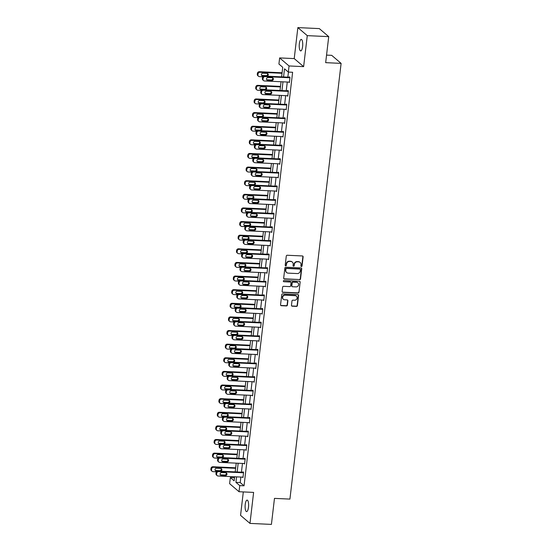 <?xml version="1.0" encoding="UTF-8"?>
<svg xmlns="http://www.w3.org/2000/svg" width="552" height="552" viewBox="0 0 552 552"><rect width="100%" height="100%" fill="white"/><g stroke="black" fill="none" stroke-linecap="round" stroke-linejoin="round"><path stroke-width="0.83" d="M301.392 266.533A0.621 0.573 130.5 0 0 302.054 265.96L303.124 256.852A0.883 0.821 130.5 0 0 302.379 255.955L287.226 255.252A0.883 0.821 130.5 0 0 286.281 256.073L285.212 265.174A0.621 0.573 130.5 0 0 285.729 265.802A0.621 0.573 130.5 0 0 286.391 265.229L286.529 264.056A2.829 2.629 130.5 0 1 289.545 261.434L290.807 261.496A2.829 2.629 130.5 0 1 293.181 264.36L293.043 265.54A0.621 0.573 130.5 0 0 293.56 266.167A0.621 0.573 130.5 0 0 294.223 265.595L294.361 264.415A2.829 2.629 130.5 0 1 297.376 261.8L298.639 261.862A2.829 2.629 130.5 0 1 301.012 264.725L300.875 265.905A0.621 0.573 130.5 0 0 301.392 266.533M300.95 266.278A0.621 0.573 130.5 0 0 301.799 265.747L302.869 256.639A0.883 0.821 130.5 0 0 302.717 256.052M285.287 265.546A0.621 0.573 130.5 0 0 286.136 265.015L286.529 264.056M293.119 265.912A0.621 0.573 130.5 0 0 293.968 265.381L294.361 264.415M248.483 507.24A5.761 1.739 -87.3 0 0 247.123 500.091A5.761 1.739 -87.3 0 0 245.233 504.459A5.761 1.739 -87.3 0 0 246.592 511.607A5.761 1.739 -87.3 0 0 248.483 507.24M302.606 46.547A5.761 1.739 -87.3 0 0 301.247 39.399A5.761 1.739 -87.3 0 0 299.35 43.767A5.761 1.739 -87.3 0 0 300.709 50.915A5.761 1.739 -87.3 0 0 302.606 46.547M291.463 305.304A0.883 0.821 130.5 0 0 292.201 306.201L296.458 306.401A0.883 0.821 130.5 0 0 297.397 305.58L298.584 295.465A0.883 0.821 130.5 0 0 297.845 294.568L282.686 293.864A0.883 0.821 130.5 0 0 281.748 294.678L280.554 304.794A0.883 0.821 130.5 0 0 281.299 305.691L286.433 305.932A0.883 0.821 130.5 0 0 287.378 305.111L287.889 300.785A0.883 0.821 130.5 0 0 287.143 299.888L284.597 299.77A2.367 2.194 130.5 0 1 282.803 296.672A2.367 2.194 130.5 0 1 285.136 295.182L295.113 295.651A2.367 2.194 130.5 0 1 296.907 298.749A2.367 2.194 130.5 0 1 294.575 300.233L292.912 300.157A0.883 0.821 130.5 0 0 291.973 300.978L291.463 305.304M240.865 477.059L240.223 482.551L244.039 485.808L239.747 485.608L239.03 491.722L229.618 483.683L230.336 477.57L234.151 480.833L234.628 476.769M328.723 36.639L307.271 35.638L297.859 27.6L319.311 28.601L328.723 36.639L325.666 62.659L341.108 63.376L289.924 499.098L274.475 498.38L271.418 524.4L249.973 523.399L253.616 492.405L239.03 491.722M297.859 27.6L294.223 58.595L303.628 66.64L307.271 35.638M303.628 66.64L289.048 65.957L288.33 72.07L284.515 68.814L283.555 76.956M244.039 485.808L292.615 72.271L288.33 72.07M299.584 279.74A0.883 0.821 130.5 0 0 300.529 278.926L301.716 268.81A0.883 0.821 130.5 0 0 300.978 267.913L285.819 267.209A0.883 0.821 130.5 0 0 284.873 268.024L283.687 278.139A0.883 0.821 130.5 0 0 284.432 279.036L299.336 279.526A0.883 0.821 130.5 0 0 300.274 278.705L301.461 268.596A0.883 0.821 130.5 0 0 301.309 268.003M300.15 282.141L298.963 292.25A0.883 0.821 130.5 0 1 298.025 293.071L282.865 292.367A0.883 0.821 130.5 0 1 282.12 291.47L282.631 287.137A0.883 0.821 130.5 0 1 283.576 286.322L289.724 286.605A0.883 0.821 130.5 0 0 290.662 285.791L291.001 282.921A0.883 0.821 130.5 0 0 290.262 282.024L283.859 281.727A0.621 0.573 130.5 0 1 283.39 280.913A0.621 0.573 130.5 0 1 283.997 280.526L299.412 281.244A0.883 0.821 130.5 0 1 300.15 282.141L298.963 292.25M243.315 491.922L240.562 515.361L249.973 523.399M341.108 63.376L331.697 55.338L326.549 55.103M288.441 72.077L287.847 77.156M287.275 82.034L286.246 90.776M285.674 95.655L284.646 104.397M284.073 109.275L283.045 118.018M282.472 122.896L281.444 131.645M280.871 136.516L279.843 145.266M279.271 150.144L278.243 158.886M277.67 163.765L276.642 172.507M276.069 177.385L275.041 186.127M274.468 191.006L273.447 199.748M272.867 204.626L271.846 213.376M271.273 218.247L270.245 226.996M269.673 231.868L268.645 240.617M268.072 245.495L267.044 254.237M266.471 259.116L265.443 267.858M264.87 272.736L263.842 281.479M263.269 286.357L262.241 295.106M261.669 299.977L260.641 308.727M260.068 313.598L259.04 322.347M258.467 327.226L257.439 335.968M256.866 340.846L255.838 349.588M255.265 354.467L254.244 363.209M253.672 368.087L252.643 376.83M252.071 381.708L251.043 390.457M250.47 395.329L249.442 404.078M248.869 408.956L247.841 417.698M247.268 422.577L246.24 431.319M245.668 436.197L244.639 444.94M244.067 449.818L243.039 458.56M242.466 463.438L241.438 472.188M288.834 82.103L289.379 82.572L289.993 77.328L289.358 76.79L289.303 77.225M287.233 95.724L287.778 96.193L288.392 90.949L287.758 90.411L287.709 90.845M285.632 109.351L286.177 109.813L286.792 104.576L286.157 104.031L286.108 104.466M284.032 122.972L284.577 123.434L285.191 118.197L284.556 117.652L284.508 118.087M282.431 136.592L282.976 137.055L283.59 131.818L282.955 131.272L282.907 131.707M280.837 150.213L281.375 150.675L281.989 145.438L281.354 144.893L281.306 145.335M279.236 163.834L279.774 164.303L280.395 159.059L279.754 158.521L279.705 158.955M277.635 177.454L278.173 177.923L278.794 172.679L278.16 172.141L278.104 172.576M276.034 191.082L276.58 191.544L277.194 186.307L276.559 185.762L276.504 186.197M274.434 204.702L274.979 205.165L275.593 199.927L274.958 199.382L274.903 199.817M272.833 218.323L273.378 218.785L273.992 213.548L273.357 213.003L273.302 213.438M271.232 231.943L271.777 232.406L272.391 227.169L271.757 226.624L271.701 227.065M269.631 245.564L270.176 246.026L270.79 240.789L270.156 240.244L270.107 240.686M268.03 259.185L268.576 259.654L269.19 254.41L268.555 253.872L268.507 254.306M266.43 272.812L266.975 273.274L267.589 268.037L266.954 267.492L266.906 267.927M264.829 286.433L265.374 286.895L265.988 281.658L265.353 281.113L265.305 281.548M263.235 300.053L263.773 300.516L264.387 295.279L263.752 294.733L263.704 295.168M261.634 313.674L262.172 314.136L262.793 308.899L262.152 308.354L262.103 308.796M260.033 327.295L260.572 327.757L261.193 322.52L260.558 321.975L260.503 322.416M258.433 340.915L258.978 341.384L259.592 336.14L258.957 335.602L258.902 336.037M256.832 354.536L257.377 355.005L257.991 349.761L257.356 349.223L257.301 349.657M255.231 368.163L255.776 368.626L256.39 363.388L255.755 362.843L255.7 363.278M253.63 381.784L254.175 382.246L254.789 377.009L254.155 376.464L254.099 376.899M252.029 395.404L252.575 395.867L253.189 390.63L252.554 390.085L252.505 390.519M250.429 409.025L250.974 409.487L251.588 404.25L250.953 403.705L250.905 404.147M248.828 422.646L249.373 423.115L249.987 417.871L249.352 417.333L249.304 417.767M247.227 436.266L247.772 436.736L248.386 431.491L247.751 430.953L247.703 431.388M245.633 449.894L246.171 450.356L246.785 445.119L246.151 444.574L246.102 445.009M244.032 463.514L244.57 463.977L245.191 458.74L244.55 458.194L244.501 458.629M242.431 477.135L242.97 477.597L243.591 472.36L242.949 471.815L242.901 472.25M234.51 477.763L230.336 477.57M281.61 76.866L282.734 67.289L278.919 64.032L279.636 57.919L289.048 65.957M294.223 58.595L279.636 57.919M236.58 476.859L235.932 482.351L239.747 485.608M282.983 81.834L281.955 90.576M281.382 95.455L280.354 104.197M279.781 109.075L278.753 117.817M278.18 122.696L277.152 131.445M276.58 136.316L275.551 145.066M274.979 149.944L273.958 158.686M273.385 163.564L272.357 172.307M271.784 177.185L270.756 185.927M270.183 190.806L269.155 199.548M268.582 204.426L267.554 213.175M266.982 218.047L265.954 226.796M265.381 231.674L264.353 240.417M263.78 245.295L262.752 254.037M262.179 258.916L261.151 267.658M260.578 272.536L259.55 281.278M258.978 286.157L257.95 294.906M257.377 299.777L256.356 308.527M255.783 313.398L254.755 322.147M254.182 327.025L253.154 335.768M252.581 340.646L251.553 349.388M250.981 354.267L249.952 363.009M249.38 367.887L248.352 376.63M247.779 381.508L246.751 390.257M246.178 395.128L245.15 403.878M244.577 408.756L243.549 417.498M242.977 422.377L241.948 431.119M241.376 435.997L240.348 444.739M239.775 449.618L238.754 458.36M238.174 463.238L237.153 471.988M235.2 471.891L236.228 463.149M236.801 458.27L237.829 449.528M238.402 444.65L239.43 435.907M240.003 431.029L241.031 422.287M241.603 417.409L242.632 408.659M243.204 403.788L244.232 395.039M244.805 390.161L245.833 381.418M246.406 376.54L247.434 367.798M248.007 362.919L249.028 354.177M249.601 349.299L250.629 340.556M251.201 335.678L252.23 326.929M252.802 322.057L253.83 313.308M254.403 308.437L255.431 299.688M256.004 294.809L257.032 286.067M257.605 281.189L258.633 272.447M259.205 267.568L260.233 258.826M260.806 253.948L261.834 245.205M262.407 240.327L263.435 231.578M264.008 226.706L265.036 217.957M265.609 213.079L266.63 204.337M267.202 199.458L268.231 190.716M268.803 185.838L269.831 177.095M270.404 172.217L271.432 163.475M272.005 158.596L273.033 149.847M273.606 144.976L274.634 136.227M275.207 131.348L276.235 122.606M276.807 117.728L277.835 108.985M278.408 104.107L279.436 95.365M280.009 90.487L281.037 81.744M240.223 482.551L235.932 482.351M300.026 262.345A2.829 2.629 130.5 0 0 298.384 261.641L298.639 261.862M294.106 264.201A2.829 2.629 130.5 0 1 297.121 261.586L298.384 261.641M292.194 261.979A2.829 2.629 130.5 0 0 290.552 261.275L290.807 261.496M286.274 263.835A2.829 2.629 130.5 0 1 289.289 261.22L290.552 261.275M283.838 278.725A0.883 0.821 130.5 0 0 284.176 278.822L299.336 279.526M300.426 269.7A0.621 0.573 130.5 0 0 299.908 269.072L286.605 268.451A0.621 0.573 130.5 0 0 285.943 269.024L285.798 270.266A2.829 2.629 130.5 0 0 288.172 273.137L297.266 273.557A2.829 2.629 130.5 0 0 300.281 270.942L300.426 269.7M300.095 269.114A0.621 0.573 130.5 0 0 299.653 268.852L299.908 269.072M286.529 272.433A2.829 2.629 130.5 0 1 285.543 270.052L285.688 268.803A0.621 0.573 130.5 0 1 286.35 268.237L299.653 268.852M282.272 292.056A0.883 0.821 130.5 0 0 282.61 292.146L297.769 292.857A0.883 0.821 130.5 0 0 298.708 292.036M290.593 282.113A0.883 0.821 130.5 0 0 290.007 281.803L283.859 281.727M296.1 286.902A2.367 2.194 130.5 0 0 297.907 282.817A2.367 2.194 130.5 0 0 296.638 282.32L293.126 282.155A0.883 0.821 130.5 0 0 292.18 282.976L291.842 285.846A0.883 0.821 130.5 0 0 292.581 286.743L296.1 286.902M297.776 282.714A2.367 2.194 130.5 0 0 296.383 282.1L296.638 282.32M291.994 286.433A0.883 0.821 130.5 0 1 291.587 285.625L291.925 282.755A0.883 0.821 130.5 0 1 292.87 281.941L296.383 282.1M299.902 281.92A0.883 0.821 130.5 0 0 299.743 281.334M296.251 296.038A2.367 2.194 130.5 0 0 294.858 295.43L295.113 295.651M283.21 299.163A2.367 2.194 130.5 0 1 284.88 294.968L294.858 295.43M280.706 305.387A0.883 0.821 130.5 0 0 281.044 305.477L286.177 305.711A0.883 0.821 130.5 0 0 287.123 304.897L287.633 300.571A0.883 0.821 130.5 0 0 287.482 299.977M291.615 305.891A0.883 0.821 130.5 0 0 291.946 305.98L296.203 306.181A0.883 0.821 130.5 0 0 297.142 305.366L298.335 295.251A0.883 0.821 130.5 0 0 298.177 294.658M282.086 72.781L259.323 71.719A1.801 1.67 -49.5 0 0 257.404 73.381L257.301 74.258A1.801 1.67 -49.5 0 0 257.846 75.707L258.481 76.252A1.801 1.67 130.5 0 0 259.447 76.624L262.883 76.79M258.481 76.252A1.801 1.67 130.5 0 1 257.936 74.803L258.039 73.927A1.801 1.67 130.5 0 1 259.957 72.264L282.031 73.292M261.586 75.355A1.442 1.339 130.5 0 0 261.993 75.445L266.105 75.631A1.442 1.339 130.5 0 0 267.478 73.464M266.857 76.176A1.442 1.339 130.5 0 0 267.071 73.381L262.952 73.188A1.442 1.339 130.5 0 0 261.855 75.686A1.442 1.339 130.5 0 0 262.628 75.983L264.277 76.059M289.427 82.131L264.532 80.971A1.801 1.67 130.5 0 1 263.021 79.143L263.125 78.274A1.801 1.67 130.5 0 1 265.043 76.604L289.945 77.77M289.903 77.252L264.408 76.066L265.043 76.604M267.713 80.33A1.442 1.339 -49.5 0 1 266.623 78.446A1.442 1.339 -49.5 0 1 268.044 77.535L272.157 77.728A1.442 1.339 -49.5 0 1 273.254 79.612A1.442 1.339 -49.5 0 1 271.832 80.523L267.713 80.33L267.078 79.785A1.442 1.339 -49.5 0 1 266.671 79.702M272.564 77.811A1.442 1.339 -49.5 0 1 271.198 79.978L267.078 79.785M263.566 80.599L262.931 80.054A1.801 1.67 -49.5 0 1 262.386 78.605L262.49 77.728A1.801 1.67 -49.5 0 1 264.408 76.066M280.485 86.402L257.722 85.339A1.801 1.67 -49.5 0 0 255.804 87.009L255.7 87.878A1.801 1.67 -49.5 0 0 256.245 89.327L256.88 89.872A1.801 1.67 130.5 0 0 257.846 90.252L261.282 90.411M256.88 89.872A1.801 1.67 130.5 0 1 256.335 88.423L256.438 87.547A1.801 1.67 130.5 0 1 258.357 85.884L280.43 86.912M259.985 88.975A1.442 1.339 130.5 0 0 260.392 89.065L264.512 89.258A1.442 1.339 130.5 0 0 265.878 87.092M265.257 89.797A1.442 1.339 130.5 0 0 265.471 87.002L261.351 86.816A1.442 1.339 130.5 0 0 260.254 89.307A1.442 1.339 130.5 0 0 261.027 89.603L262.683 89.686M278.884 100.022L256.121 98.96A1.801 1.67 -49.5 0 0 254.203 100.63L254.099 101.499A1.801 1.67 -49.5 0 0 254.644 102.948L255.279 103.493A1.801 1.67 130.5 0 0 256.245 103.873L259.681 104.031M255.279 103.493A1.801 1.67 130.5 0 1 254.734 102.044L254.838 101.168A1.801 1.67 130.5 0 1 256.756 99.505L278.829 100.533M258.384 102.603A1.442 1.339 130.5 0 0 258.791 102.686L262.911 102.879A1.442 1.339 130.5 0 0 264.277 100.712M263.663 103.424A1.442 1.339 130.5 0 0 263.87 100.63L259.757 100.436A1.442 1.339 130.5 0 0 258.653 102.927A1.442 1.339 130.5 0 0 259.426 103.231L261.082 103.307M287.827 95.751L262.931 94.592A1.801 1.67 130.5 0 1 261.42 92.77L261.524 91.894A1.801 1.67 130.5 0 1 263.442 90.231L288.344 91.39M288.303 90.873L262.807 89.686L263.442 90.231M266.112 93.95A1.442 1.339 -49.5 0 1 265.022 92.067A1.442 1.339 -49.5 0 1 266.443 91.156L270.556 91.349A1.442 1.339 -49.5 0 1 271.653 93.24A1.442 1.339 -49.5 0 1 270.232 94.144L266.112 93.95L265.477 93.412A1.442 1.339 -49.5 0 1 265.07 93.322M270.963 91.432A1.442 1.339 -49.5 0 1 269.597 93.599L265.477 93.412M261.965 94.219L261.331 93.674A1.801 1.67 -49.5 0 1 260.785 92.225L260.889 91.349A1.801 1.67 -49.5 0 1 262.807 89.686M286.226 109.379L261.331 108.213A1.801 1.67 130.5 0 1 259.82 106.391L259.923 105.515A1.801 1.67 130.5 0 1 261.841 103.852L286.743 105.011M286.702 104.494L261.206 103.307L261.841 103.852M264.512 107.571A1.442 1.339 -49.5 0 1 263.421 105.687A1.442 1.339 -49.5 0 1 264.843 104.776L268.962 104.97A1.442 1.339 -49.5 0 1 270.052 106.86A1.442 1.339 -49.5 0 1 268.631 107.764L264.512 107.571L263.877 107.033A1.442 1.339 -49.5 0 1 263.47 106.943M269.369 105.059A1.442 1.339 -49.5 0 1 267.996 107.226L263.877 107.033M260.365 107.84L259.73 107.295A1.801 1.67 -49.5 0 1 259.185 105.846L259.288 104.97A1.801 1.67 -49.5 0 1 261.206 103.307M277.283 113.643L254.52 112.58A1.801 1.67 -49.5 0 0 252.602 114.25L252.499 115.12A1.801 1.67 -49.5 0 0 253.044 116.575L253.678 117.114A1.801 1.67 130.5 0 0 254.644 117.493L258.081 117.652M253.678 117.114A1.801 1.67 130.5 0 1 253.133 115.665L253.237 114.795A1.801 1.67 130.5 0 1 255.155 113.125L277.228 114.154M256.783 116.224A1.442 1.339 130.5 0 0 257.191 116.306L261.31 116.5A1.442 1.339 130.5 0 0 262.676 114.333M262.062 117.045A1.442 1.339 130.5 0 0 262.269 114.25L258.157 114.057A1.442 1.339 130.5 0 0 257.053 116.548A1.442 1.339 130.5 0 0 257.825 116.851L259.481 116.927M275.69 127.264L252.919 126.208A1.801 1.67 -49.5 0 0 251.001 127.871L250.898 128.747A1.801 1.67 -49.5 0 0 251.443 130.196L252.078 130.734A1.801 1.67 130.5 0 0 253.044 131.114L256.48 131.272M252.078 130.734A1.801 1.67 130.5 0 1 251.533 129.285L251.636 128.416A1.801 1.67 130.5 0 1 253.554 126.746L275.627 127.774M255.183 129.844A1.442 1.339 130.5 0 0 255.59 129.927L259.709 130.12A1.442 1.339 130.5 0 0 261.082 127.954M260.461 130.665A1.442 1.339 130.5 0 0 260.675 127.871L256.556 127.678A1.442 1.339 130.5 0 0 255.452 130.168A1.442 1.339 130.5 0 0 256.225 130.472L257.881 130.548M274.089 140.884L251.319 139.828A1.801 1.67 -49.5 0 0 249.4 141.491L249.297 142.368A1.801 1.67 -49.5 0 0 249.842 143.817L250.477 144.362A1.801 1.67 130.5 0 0 251.443 144.734L254.879 144.893M250.477 144.362A1.801 1.67 130.5 0 1 249.932 142.906L250.035 142.036A1.801 1.67 130.5 0 1 251.96 140.367L274.027 141.395M253.582 143.465A1.442 1.339 130.5 0 0 253.989 143.548L258.108 143.741A1.442 1.339 130.5 0 0 259.481 141.574M258.86 144.286A1.442 1.339 130.5 0 0 259.074 141.491L254.955 141.298A1.442 1.339 130.5 0 0 253.851 143.789A1.442 1.339 130.5 0 0 254.624 144.093L256.28 144.169M284.632 122.999L259.73 121.84A1.801 1.67 130.5 0 1 258.219 120.012L258.322 119.135A1.801 1.67 130.5 0 1 260.247 117.472L285.142 118.632M285.101 118.114L259.606 116.927L260.247 117.472M262.911 121.198A1.442 1.339 -49.5 0 1 261.82 119.308A1.442 1.339 -49.5 0 1 263.242 118.404L267.361 118.59A1.442 1.339 -49.5 0 1 268.451 120.481A1.442 1.339 -49.5 0 1 267.03 121.385L262.911 121.198L262.276 120.653A1.442 1.339 -49.5 0 1 261.869 120.571M267.768 118.68A1.442 1.339 -49.5 0 1 266.395 120.847L262.276 120.653M258.764 121.461L258.129 120.916A1.801 1.67 -49.5 0 1 257.584 119.467L257.687 118.597A1.801 1.67 -49.5 0 1 259.606 116.927M283.031 136.62L258.129 135.461A1.801 1.67 130.5 0 1 256.618 133.632L256.721 132.763A1.801 1.67 130.5 0 1 258.647 131.093L283.542 132.252M283.5 131.742L258.012 130.548L258.647 131.093M261.31 134.819A1.442 1.339 -49.5 0 1 260.22 132.928A1.442 1.339 -49.5 0 1 261.641 132.025L265.76 132.218A1.442 1.339 -49.5 0 1 266.851 134.101A1.442 1.339 -49.5 0 1 265.429 135.012L261.31 134.819L260.675 134.274A1.442 1.339 -49.5 0 1 260.268 134.191M266.167 132.301A1.442 1.339 -49.5 0 1 264.794 134.467L260.675 134.274M257.163 135.081L256.528 134.536A1.801 1.67 -49.5 0 1 255.983 133.087L256.087 132.218A1.801 1.67 -49.5 0 1 258.012 130.548M281.43 150.241L256.528 149.081A1.801 1.67 130.5 0 1 255.017 147.253L255.121 146.383A1.801 1.67 130.5 0 1 257.046 144.714L281.941 145.873M281.899 145.362L256.411 144.169L257.046 144.714M259.709 148.44A1.442 1.339 -49.5 0 1 258.619 146.549A1.442 1.339 -49.5 0 1 260.04 145.645L264.16 145.838A1.442 1.339 -49.5 0 1 265.25 147.722A1.442 1.339 -49.5 0 1 263.828 148.633L259.709 148.44L259.074 147.895A1.442 1.339 -49.5 0 1 258.667 147.812M264.567 145.921A1.442 1.339 -49.5 0 1 263.194 148.088L259.074 147.895M255.569 148.702L254.927 148.164A1.801 1.67 -49.5 0 1 254.382 146.708L254.486 145.838A1.801 1.67 -49.5 0 1 256.411 144.169M272.488 154.512L249.725 153.449A1.801 1.67 -49.5 0 0 247.8 155.112L247.696 155.988A1.801 1.67 -49.5 0 0 248.241 157.437L248.876 157.982A1.801 1.67 130.5 0 0 249.842 158.355L253.278 158.521M248.876 157.982A1.801 1.67 130.5 0 1 248.331 156.533L248.434 155.657A1.801 1.67 130.5 0 1 250.36 153.994L272.426 155.022M251.981 157.085A1.442 1.339 130.5 0 0 252.388 157.175L256.507 157.361A1.442 1.339 130.5 0 0 257.881 155.195M257.26 157.906A1.442 1.339 130.5 0 0 257.473 155.112L253.354 154.919A1.442 1.339 130.5 0 0 252.25 157.417A1.442 1.339 130.5 0 0 253.023 157.713L254.679 157.789M279.829 163.861L254.934 162.702A1.801 1.67 130.5 0 1 253.423 160.873L253.52 160.004A1.801 1.67 130.5 0 1 255.445 158.334L280.34 159.5M280.299 158.983L254.81 157.796L255.445 158.334M258.108 162.06A1.442 1.339 -49.5 0 1 257.018 160.177A1.442 1.339 -49.5 0 1 258.44 159.266L262.559 159.459A1.442 1.339 -49.5 0 1 263.649 161.343A1.442 1.339 -49.5 0 1 262.228 162.254L258.108 162.06L257.473 161.515A1.442 1.339 -49.5 0 1 257.066 161.432M262.966 159.542A1.442 1.339 -49.5 0 1 261.593 161.708L257.473 161.515M253.968 162.322L253.333 161.784A1.801 1.67 -49.5 0 1 252.781 160.335L252.885 159.459A1.801 1.67 -49.5 0 1 254.81 157.796M270.887 168.132L248.124 167.07A1.801 1.67 -49.5 0 0 246.199 168.733L246.095 169.609A1.801 1.67 -49.5 0 0 246.64 171.058L247.282 171.603A1.801 1.67 130.5 0 0 248.241 171.976L251.677 172.141M247.282 171.603A1.801 1.67 130.5 0 1 246.73 170.154L246.834 169.278A1.801 1.67 130.5 0 1 248.759 167.615L270.825 168.643M250.38 170.706A1.442 1.339 130.5 0 0 250.787 170.796L254.907 170.989A1.442 1.339 130.5 0 0 256.28 168.822M255.659 171.527A1.442 1.339 130.5 0 0 255.873 168.733L251.753 168.539A1.442 1.339 130.5 0 0 250.656 171.037A1.442 1.339 130.5 0 0 251.422 171.334L253.078 171.417M278.229 177.482L253.333 176.323A1.801 1.67 130.5 0 1 251.822 174.501L251.926 173.625A1.801 1.67 130.5 0 1 253.844 171.955L278.739 173.121M278.698 172.603L253.209 171.417L253.844 171.955M256.514 175.681A1.442 1.339 -49.5 0 1 255.417 173.797A1.442 1.339 -49.5 0 1 256.839 172.886L260.958 173.08A1.442 1.339 -49.5 0 1 262.048 174.97A1.442 1.339 -49.5 0 1 260.627 175.874L256.514 175.681L255.873 175.136A1.442 1.339 -49.5 0 1 255.466 175.053M261.365 173.162A1.442 1.339 -49.5 0 1 259.992 175.329L255.873 175.136M252.367 175.95L251.733 175.405A1.801 1.67 -49.5 0 1 251.181 173.956L251.284 173.08A1.801 1.67 -49.5 0 1 253.209 171.417M269.286 181.753L246.523 180.69A1.801 1.67 -49.5 0 0 244.598 182.36L244.495 183.23A1.801 1.67 -49.5 0 0 245.047 184.678L245.681 185.224A1.801 1.67 130.5 0 0 246.647 185.603L250.077 185.762M245.681 185.224A1.801 1.67 130.5 0 1 245.136 183.775L245.233 182.898A1.801 1.67 130.5 0 1 247.158 181.235L269.224 182.263M248.779 184.333A1.442 1.339 130.5 0 0 249.187 184.416L253.306 184.609A1.442 1.339 130.5 0 0 254.679 182.443M254.058 185.148A1.442 1.339 130.5 0 0 254.272 182.353L250.153 182.167A1.442 1.339 130.5 0 0 249.055 184.658A1.442 1.339 130.5 0 0 249.828 184.961L251.477 185.037M276.628 191.109L251.733 189.943A1.801 1.67 130.5 0 1 250.222 188.122L250.325 187.245A1.801 1.67 130.5 0 1 252.243 185.582L277.138 186.742M277.097 186.224L251.608 185.037L252.243 185.582M254.914 189.302A1.442 1.339 -49.5 0 1 253.816 187.418A1.442 1.339 -49.5 0 1 255.238 186.507L259.357 186.7A1.442 1.339 -49.5 0 1 260.447 188.591A1.442 1.339 -49.5 0 1 259.033 189.495L254.914 189.302L254.279 188.763A1.442 1.339 -49.5 0 1 253.872 188.674M259.764 186.783A1.442 1.339 -49.5 0 1 258.391 188.95L254.279 188.763M250.767 189.571L250.132 189.025A1.801 1.67 -49.5 0 1 249.587 187.577L249.683 186.7A1.801 1.67 -49.5 0 1 251.608 185.037M267.685 195.373L244.922 194.311A1.801 1.67 -49.5 0 0 242.997 195.981L242.901 196.85A1.801 1.67 -49.5 0 0 243.446 198.299L244.081 198.844A1.801 1.67 130.5 0 0 245.047 199.224L248.476 199.382M244.081 198.844A1.801 1.67 130.5 0 1 243.535 197.395L243.639 196.526A1.801 1.67 130.5 0 1 245.557 194.856L267.623 195.884M247.179 197.954A1.442 1.339 130.5 0 0 247.586 198.037L251.705 198.23A1.442 1.339 130.5 0 0 253.078 196.063M252.457 198.775A1.442 1.339 130.5 0 0 252.671 195.981L248.552 195.787A1.442 1.339 130.5 0 0 247.455 198.278A1.442 1.339 130.5 0 0 248.227 198.582L249.877 198.658M275.027 204.73L250.132 203.571A1.801 1.67 130.5 0 1 248.621 201.742L248.724 200.866A1.801 1.67 130.5 0 1 250.642 199.203L275.538 200.362M275.496 199.845L250.008 198.658L250.642 199.203M253.313 202.929A1.442 1.339 -49.5 0 1 252.223 201.038A1.442 1.339 -49.5 0 1 253.637 200.135L257.756 200.321A1.442 1.339 -49.5 0 1 258.847 202.211A1.442 1.339 -49.5 0 1 257.432 203.115L253.313 202.929L252.678 202.384A1.442 1.339 -49.5 0 1 252.271 202.301M258.163 200.41A1.442 1.339 -49.5 0 1 256.79 202.577L252.678 202.384M249.166 203.191L248.531 202.646A1.801 1.67 -49.5 0 1 247.986 201.197L248.089 200.328A1.801 1.67 -49.5 0 1 250.008 198.658M266.085 208.994L243.322 207.931A1.801 1.67 -49.5 0 0 241.397 209.601L241.3 210.478A1.801 1.67 -49.5 0 0 241.845 211.927L242.48 212.465A1.801 1.67 130.5 0 0 243.446 212.844L246.875 213.003M242.48 212.465A1.801 1.67 130.5 0 1 241.935 211.016L242.038 210.146A1.801 1.67 130.5 0 1 243.956 208.477L266.023 209.505M245.585 211.575A1.442 1.339 130.5 0 0 245.992 211.657L250.104 211.851A1.442 1.339 130.5 0 0 251.477 209.684M250.856 212.396A1.442 1.339 130.5 0 0 251.07 209.601L246.951 209.408A1.442 1.339 130.5 0 0 245.854 211.899A1.442 1.339 130.5 0 0 246.627 212.203L248.276 212.278M273.426 218.35L248.531 217.191A1.801 1.67 130.5 0 1 247.02 215.363L247.123 214.487A1.801 1.67 130.5 0 1 249.042 212.824L273.944 213.983M273.902 213.465L248.407 212.278L249.042 212.824M251.712 216.55A1.442 1.339 -49.5 0 1 250.622 214.659A1.442 1.339 -49.5 0 1 252.036 213.755L256.156 213.948A1.442 1.339 -49.5 0 1 257.246 215.832A1.442 1.339 -49.5 0 1 255.831 216.736L251.712 216.55L251.077 216.004A1.442 1.339 -49.5 0 1 250.67 215.922M256.563 214.031A1.442 1.339 -49.5 0 1 255.196 216.198L251.077 216.004M247.565 216.812L246.93 216.267A1.801 1.67 -49.5 0 1 246.385 214.818L246.489 213.948A1.801 1.67 -49.5 0 1 248.407 212.278M264.484 222.615L241.721 221.559A1.801 1.67 -49.5 0 0 239.803 223.222L239.699 224.098A1.801 1.67 -49.5 0 0 240.244 225.547L240.879 226.085A1.801 1.67 130.5 0 0 241.845 226.465L245.281 226.624M240.879 226.085A1.801 1.67 130.5 0 1 240.334 224.636L240.437 223.767A1.801 1.67 130.5 0 1 242.356 222.097L264.429 223.125M243.984 225.195A1.442 1.339 130.5 0 0 244.391 225.278L248.503 225.471A1.442 1.339 130.5 0 0 249.877 223.305M249.256 226.016A1.442 1.339 130.5 0 0 249.469 223.222L245.35 223.029A1.442 1.339 130.5 0 0 244.253 225.52A1.442 1.339 130.5 0 0 245.026 225.823L246.675 225.899M271.825 231.971L246.93 230.812A1.801 1.67 130.5 0 1 245.419 228.983L245.523 228.114A1.801 1.67 130.5 0 1 247.441 226.444L272.343 227.603M272.302 227.093L246.806 225.899L247.441 226.444M250.111 230.17A1.442 1.339 -49.5 0 1 249.021 228.28A1.442 1.339 -49.5 0 1 250.442 227.376L254.555 227.569A1.442 1.339 -49.5 0 1 255.652 229.453A1.442 1.339 -49.5 0 1 254.23 230.363L250.111 230.17L249.476 229.625A1.442 1.339 -49.5 0 1 249.069 229.542M254.962 227.652A1.442 1.339 -49.5 0 1 253.596 229.818L249.476 229.625M245.964 230.432L245.329 229.894A1.801 1.67 -49.5 0 1 244.784 228.438L244.888 227.569A1.801 1.67 -49.5 0 1 246.806 225.899M262.883 236.242L240.12 235.18A1.801 1.67 -49.5 0 0 238.202 236.842L238.098 237.719A1.801 1.67 -49.5 0 0 238.643 239.168L239.278 239.713A1.801 1.67 130.5 0 0 240.244 240.085L243.68 240.244M239.278 239.713A1.801 1.67 130.5 0 1 238.733 238.264L238.837 237.388A1.801 1.67 130.5 0 1 240.755 235.725L262.828 236.753M242.383 238.816A1.442 1.339 130.5 0 0 242.79 238.899L246.91 239.092A1.442 1.339 130.5 0 0 248.276 236.925M247.655 239.637A1.442 1.339 130.5 0 0 247.869 236.842L243.749 236.649A1.442 1.339 130.5 0 0 242.652 239.147A1.442 1.339 130.5 0 0 243.425 239.444L245.081 239.52M270.225 245.592L245.329 244.432A1.801 1.67 130.5 0 1 243.818 242.604L243.922 241.735A1.801 1.67 130.5 0 1 245.84 240.065L270.742 241.224M270.701 240.713L245.205 239.527L245.84 240.065M248.51 243.791A1.442 1.339 -49.5 0 1 247.42 241.9A1.442 1.339 -49.5 0 1 248.842 240.996L252.954 241.189A1.442 1.339 -49.5 0 1 254.051 243.073A1.442 1.339 -49.5 0 1 252.63 243.984L248.51 243.791L247.876 243.246A1.442 1.339 -49.5 0 1 247.468 243.163M253.361 241.272A1.442 1.339 -49.5 0 1 251.995 243.439L247.876 243.246M244.363 244.053L243.729 243.515A1.801 1.67 -49.5 0 1 243.184 242.066L243.287 241.189A1.801 1.67 -49.5 0 1 245.205 239.527M261.282 249.863L238.519 248.8A1.801 1.67 -49.5 0 0 236.601 250.463L236.497 251.339A1.801 1.67 -49.5 0 0 237.043 252.788L237.677 253.333A1.801 1.67 130.5 0 0 238.643 253.706L242.08 253.872M237.677 253.333A1.801 1.67 130.5 0 1 237.132 251.884L237.236 251.008A1.801 1.67 130.5 0 1 239.154 249.345L261.227 250.373M240.782 252.436A1.442 1.339 130.5 0 0 241.189 252.526L245.309 252.712A1.442 1.339 130.5 0 0 246.675 250.553M246.054 253.258A1.442 1.339 130.5 0 0 246.268 250.463L242.155 250.27A1.442 1.339 130.5 0 0 241.052 252.768A1.442 1.339 130.5 0 0 241.824 253.064L243.48 253.147M268.624 259.212L243.729 258.053A1.801 1.67 130.5 0 1 242.218 256.225L242.321 255.355A1.801 1.67 130.5 0 1 244.239 253.685L269.141 254.851M269.1 254.334L243.605 253.147L244.239 253.685M246.91 257.411A1.442 1.339 -49.5 0 1 245.819 255.528A1.442 1.339 -49.5 0 1 247.241 254.617L251.36 254.81A1.442 1.339 -49.5 0 1 252.45 256.701A1.442 1.339 -49.5 0 1 251.029 257.605L246.91 257.411L246.275 256.866A1.442 1.339 -49.5 0 1 245.868 256.783M251.767 254.893A1.442 1.339 -49.5 0 1 250.394 257.06L246.275 256.866M242.763 257.68L242.128 257.135A1.801 1.67 -49.5 0 1 241.583 255.686L241.686 254.81A1.801 1.67 -49.5 0 1 243.605 253.147M259.681 263.483L236.918 262.421A1.801 1.67 -49.5 0 0 235 264.091L234.897 264.96A1.801 1.67 -49.5 0 0 235.442 266.409L236.077 266.954A1.801 1.67 130.5 0 0 237.043 267.334L240.479 267.492M236.077 266.954A1.801 1.67 130.5 0 1 235.531 265.505L235.635 264.629A1.801 1.67 130.5 0 1 237.553 262.966L259.626 263.994M239.182 266.064A1.442 1.339 130.5 0 0 239.589 266.147L243.708 266.34A1.442 1.339 130.5 0 0 245.074 264.173M244.46 266.878A1.442 1.339 130.5 0 0 244.667 264.084L240.555 263.897A1.442 1.339 130.5 0 0 239.451 266.388A1.442 1.339 130.5 0 0 240.223 266.692L241.879 266.768M267.03 272.84L242.128 271.674A1.801 1.67 130.5 0 1 240.617 269.852L240.72 268.976A1.801 1.67 130.5 0 1 242.645 267.313L267.541 268.472M267.499 267.955L242.004 266.768L242.645 267.313M245.309 271.032A1.442 1.339 -49.5 0 1 244.219 269.148A1.442 1.339 -49.5 0 1 245.64 268.237L249.759 268.431A1.442 1.339 -49.5 0 1 250.849 270.321A1.442 1.339 -49.5 0 1 249.428 271.225L245.309 271.032L244.674 270.494A1.442 1.339 -49.5 0 1 244.267 270.404M250.166 268.513A1.442 1.339 -49.5 0 1 248.793 270.68L244.674 270.494M241.162 271.301L240.527 270.756A1.801 1.67 -49.5 0 1 239.982 269.307L240.085 268.431A1.801 1.67 -49.5 0 1 242.004 266.768M258.088 277.104L235.318 276.041A1.801 1.67 -49.5 0 0 233.399 277.711L233.296 278.581A1.801 1.67 -49.5 0 0 233.841 280.03L234.476 280.575A1.801 1.67 130.5 0 0 235.442 280.954L238.878 281.113M234.476 280.575A1.801 1.67 130.5 0 1 233.931 279.126L234.034 278.249A1.801 1.67 130.5 0 1 235.952 276.587L258.025 277.615M237.581 279.685A1.442 1.339 130.5 0 0 237.988 279.767L242.107 279.961A1.442 1.339 130.5 0 0 243.48 277.794M242.859 280.506A1.442 1.339 130.5 0 0 243.073 277.711L238.954 277.518A1.442 1.339 130.5 0 0 237.85 280.009A1.442 1.339 130.5 0 0 238.623 280.312L240.279 280.388M265.429 286.46L240.527 285.294A1.801 1.67 130.5 0 1 239.016 283.473L239.119 282.596A1.801 1.67 130.5 0 1 241.045 280.933L265.94 282.093M265.898 281.575L240.403 280.388L241.045 280.933M243.708 284.653A1.442 1.339 -49.5 0 1 242.618 282.769A1.442 1.339 -49.5 0 1 244.039 281.865L248.158 282.051A1.442 1.339 -49.5 0 1 249.249 283.942A1.442 1.339 -49.5 0 1 247.827 284.846L243.708 284.653L243.073 284.114A1.442 1.339 -49.5 0 1 242.666 284.025M248.566 282.141A1.442 1.339 -49.5 0 1 247.192 284.308L243.073 284.114M239.561 284.922L238.926 284.377A1.801 1.67 -49.5 0 1 238.381 282.928L238.485 282.058A1.801 1.67 -49.5 0 1 240.403 280.388M256.487 290.725L233.717 289.662A1.801 1.67 -49.5 0 0 231.799 291.332L231.695 292.201A1.801 1.67 -49.5 0 0 232.24 293.657L232.875 294.195A1.801 1.67 130.5 0 0 233.841 294.575L237.277 294.733M232.875 294.195A1.801 1.67 130.5 0 1 232.33 292.746L232.433 291.877A1.801 1.67 130.5 0 1 234.358 290.207L256.425 291.235M235.98 293.305A1.442 1.339 130.5 0 0 236.387 293.388L240.506 293.581A1.442 1.339 130.5 0 0 241.879 291.415M241.258 294.126A1.442 1.339 130.5 0 0 241.472 291.332L237.353 291.139A1.442 1.339 130.5 0 0 236.249 293.63A1.442 1.339 130.5 0 0 237.022 293.933L238.678 294.009M263.828 300.081L238.926 298.922A1.801 1.67 130.5 0 1 237.415 297.093L237.519 296.217A1.801 1.67 130.5 0 1 239.444 294.554L264.339 295.713M264.298 295.196L238.809 294.009L239.444 294.554M242.107 298.28A1.442 1.339 -49.5 0 1 241.017 296.389A1.442 1.339 -49.5 0 1 242.438 295.486L246.558 295.672A1.442 1.339 -49.5 0 1 247.648 297.562A1.442 1.339 -49.5 0 1 246.226 298.466L242.107 298.28L241.472 297.735A1.442 1.339 -49.5 0 1 241.065 297.652M246.965 295.762A1.442 1.339 -49.5 0 1 245.592 297.928L241.472 297.735M237.967 298.542L237.325 297.997A1.801 1.67 -49.5 0 1 236.78 296.548L236.884 295.679A1.801 1.67 -49.5 0 1 238.809 294.009M254.886 304.345L232.123 303.289A1.801 1.67 -49.5 0 0 230.198 304.952L230.094 305.829A1.801 1.67 -49.5 0 0 230.639 307.278L231.274 307.816A1.801 1.67 130.5 0 0 232.24 308.195L235.676 308.354M231.274 307.816A1.801 1.67 130.5 0 1 230.729 306.367L230.833 305.498A1.801 1.67 130.5 0 1 232.758 303.828L254.824 304.856M234.379 306.926A1.442 1.339 130.5 0 0 234.786 307.009L238.906 307.202A1.442 1.339 130.5 0 0 240.279 305.035M239.658 307.747A1.442 1.339 130.5 0 0 239.872 304.952L235.752 304.759A1.442 1.339 130.5 0 0 234.648 307.25A1.442 1.339 130.5 0 0 235.421 307.554L237.077 307.63M262.228 313.702L237.325 312.542A1.801 1.67 130.5 0 1 235.821 310.714L235.918 309.844A1.801 1.67 130.5 0 1 237.843 308.175L262.738 309.334M262.697 308.823L237.208 307.63L237.843 308.175M240.506 311.901A1.442 1.339 -49.5 0 1 239.416 310.01A1.442 1.339 -49.5 0 1 240.838 309.106L244.957 309.299A1.442 1.339 -49.5 0 1 246.047 311.183A1.442 1.339 -49.5 0 1 244.626 312.094L240.506 311.901L239.872 311.356A1.442 1.339 -49.5 0 1 239.464 311.273M245.364 309.382A1.442 1.339 -49.5 0 1 243.991 311.549L239.872 311.356M236.366 312.163L235.725 311.618A1.801 1.67 -49.5 0 1 235.18 310.169L235.283 309.299A1.801 1.67 -49.5 0 1 237.208 307.63M253.285 317.973L230.522 316.91A1.801 1.67 -49.5 0 0 228.597 318.573L228.493 319.449A1.801 1.67 -49.5 0 0 229.039 320.898L229.68 321.443A1.801 1.67 130.5 0 0 230.639 321.816L234.076 321.975M229.68 321.443A1.801 1.67 130.5 0 1 229.128 319.994L229.232 319.118A1.801 1.67 130.5 0 1 231.157 317.448L253.223 318.483M232.778 320.546A1.442 1.339 130.5 0 0 233.185 320.629L237.305 320.822A1.442 1.339 130.5 0 0 238.678 318.656M238.057 321.367A1.442 1.339 130.5 0 0 238.271 318.573L234.151 318.38A1.442 1.339 130.5 0 0 233.054 320.871A1.442 1.339 130.5 0 0 233.82 321.174L235.476 321.25M260.627 327.322L235.732 326.163A1.801 1.67 130.5 0 1 234.22 324.334L234.317 323.465A1.801 1.67 130.5 0 1 236.242 321.795L261.137 322.954M261.096 322.444L235.607 321.25L236.242 321.795M238.912 325.521A1.442 1.339 -49.5 0 1 237.815 323.631A1.442 1.339 -49.5 0 1 239.237 322.727L243.356 322.92A1.442 1.339 -49.5 0 1 244.446 324.804A1.442 1.339 -49.5 0 1 243.025 325.714L238.912 325.521L238.271 324.976A1.442 1.339 -49.5 0 1 237.864 324.893M243.763 323.003A1.442 1.339 -49.5 0 1 242.39 325.169L238.271 324.976M234.766 325.783L234.131 325.245A1.801 1.67 -49.5 0 1 233.579 323.796L233.682 322.92A1.801 1.67 -49.5 0 1 235.607 321.25M251.684 331.593L228.921 330.531A1.801 1.67 -49.5 0 0 226.996 332.194L226.893 333.07A1.801 1.67 -49.5 0 0 227.445 334.519L228.079 335.064A1.801 1.67 130.5 0 0 229.045 335.437L232.475 335.602M228.079 335.064A1.801 1.67 130.5 0 1 227.534 333.615L227.631 332.739A1.801 1.67 130.5 0 1 229.556 331.076L251.622 332.104M231.178 334.167A1.442 1.339 130.5 0 0 231.585 334.257L235.704 334.443A1.442 1.339 130.5 0 0 237.077 332.276M236.456 334.988A1.442 1.339 130.5 0 0 236.67 332.194L232.551 332A1.442 1.339 130.5 0 0 231.454 334.498A1.442 1.339 130.5 0 0 232.226 334.795L233.875 334.871M259.026 340.943L234.131 339.784A1.801 1.67 130.5 0 1 232.62 337.955L232.723 337.086A1.801 1.67 130.5 0 1 234.641 335.416L259.537 336.582M259.495 336.065L234.007 334.878L234.641 335.416M237.312 339.142A1.442 1.339 -49.5 0 1 236.215 337.258A1.442 1.339 -49.5 0 1 237.636 336.347L241.755 336.541A1.442 1.339 -49.5 0 1 242.845 338.424A1.442 1.339 -49.5 0 1 241.424 339.335L237.312 339.142L236.677 338.597A1.442 1.339 -49.5 0 1 236.27 338.514M242.162 336.623A1.442 1.339 -49.5 0 1 240.789 338.79L236.677 338.597M233.165 339.411L232.53 338.866A1.801 1.67 -49.5 0 1 231.985 337.417L232.082 336.541A1.801 1.67 -49.5 0 1 234.007 334.878M250.084 345.214L227.32 344.151A1.801 1.67 -49.5 0 0 225.395 345.821L225.299 346.69A1.801 1.67 -49.5 0 0 225.844 348.139L226.479 348.685A1.801 1.67 130.5 0 0 227.445 349.064L230.874 349.223M226.479 348.685A1.801 1.67 130.5 0 1 225.934 347.236L226.037 346.359A1.801 1.67 130.5 0 1 227.955 344.696L250.022 345.724M229.577 347.788A1.442 1.339 130.5 0 0 229.984 347.877L234.103 348.07A1.442 1.339 130.5 0 0 235.476 345.904M234.855 348.609A1.442 1.339 130.5 0 0 235.069 345.814L230.95 345.628A1.442 1.339 130.5 0 0 229.853 348.119A1.442 1.339 130.5 0 0 230.626 348.415L232.275 348.498M257.425 354.563L232.53 353.404A1.801 1.67 130.5 0 1 231.019 351.583L231.122 350.706A1.801 1.67 130.5 0 1 233.041 349.043L257.936 350.203M257.894 349.685L232.406 348.498L233.041 349.043M235.711 352.762A1.442 1.339 -49.5 0 1 234.621 350.879A1.442 1.339 -49.5 0 1 236.035 349.968L240.154 350.161A1.442 1.339 -49.5 0 1 241.245 352.052A1.442 1.339 -49.5 0 1 239.83 352.956L235.711 352.762L235.076 352.224A1.442 1.339 -49.5 0 1 234.669 352.135M240.562 350.244A1.442 1.339 -49.5 0 1 239.188 352.411L235.076 352.224M231.564 353.032L230.929 352.486A1.801 1.67 -49.5 0 1 230.384 351.037L230.488 350.161A1.801 1.67 -49.5 0 1 232.406 348.498M248.483 358.834L225.72 357.772A1.801 1.67 -49.5 0 0 223.795 359.442L223.698 360.311A1.801 1.67 -49.5 0 0 224.243 361.76L224.878 362.305A1.801 1.67 130.5 0 0 225.844 362.685L229.273 362.843M224.878 362.305A1.801 1.67 130.5 0 1 224.333 360.856L224.436 359.98A1.801 1.67 130.5 0 1 226.355 358.317L248.421 359.345M227.983 361.415A1.442 1.339 130.5 0 0 228.39 361.498L232.502 361.691A1.442 1.339 130.5 0 0 233.875 359.524M233.254 362.236A1.442 1.339 130.5 0 0 233.468 359.442L229.349 359.248A1.442 1.339 130.5 0 0 228.252 361.739A1.442 1.339 130.5 0 0 229.025 362.043L230.674 362.119M255.824 368.191L230.929 367.025A1.801 1.67 130.5 0 1 229.418 365.203L229.522 364.327A1.801 1.67 130.5 0 1 231.44 362.664L256.335 363.823M256.3 363.306L230.805 362.119L231.44 362.664M234.11 366.383A1.442 1.339 -49.5 0 1 233.02 364.499A1.442 1.339 -49.5 0 1 234.434 363.589L238.554 363.782A1.442 1.339 -49.5 0 1 239.644 365.672A1.442 1.339 -49.5 0 1 238.229 366.576L234.11 366.383L233.475 365.845A1.442 1.339 -49.5 0 1 233.068 365.755M238.961 363.871A1.442 1.339 -49.5 0 1 237.595 366.038L233.475 365.845M229.963 366.652L229.328 366.107A1.801 1.67 -49.5 0 1 228.783 364.658L228.887 363.782A1.801 1.67 -49.5 0 1 230.805 362.119M246.882 372.455L224.119 371.392A1.801 1.67 -49.5 0 0 222.201 373.062L222.097 373.932A1.801 1.67 -49.5 0 0 222.642 375.381L223.277 375.926A1.801 1.67 130.5 0 0 224.243 376.305L227.679 376.464M223.277 375.926A1.801 1.67 130.5 0 1 222.732 374.477L222.835 373.607A1.801 1.67 130.5 0 1 224.754 371.938L246.82 372.966M226.382 375.036A1.442 1.339 130.5 0 0 226.789 375.118L230.902 375.312A1.442 1.339 130.5 0 0 232.275 373.145M231.654 375.857A1.442 1.339 130.5 0 0 231.868 373.062L227.748 372.869A1.442 1.339 130.5 0 0 226.651 375.36A1.442 1.339 130.5 0 0 227.424 375.664L229.073 375.739M254.224 381.811L229.328 380.652A1.801 1.67 130.5 0 1 227.817 378.824L227.921 377.947A1.801 1.67 130.5 0 1 229.839 376.285L254.741 377.444M254.7 376.926L229.204 375.739L229.839 376.285M232.509 380.011A1.442 1.339 -49.5 0 1 231.419 378.12A1.442 1.339 -49.5 0 1 232.84 377.216L236.953 377.402A1.442 1.339 -49.5 0 1 238.05 379.293A1.442 1.339 -49.5 0 1 236.629 380.197L232.509 380.011L231.874 379.466A1.442 1.339 -49.5 0 1 231.467 379.383M237.36 377.492A1.442 1.339 -49.5 0 1 235.994 379.659L231.874 379.466M228.362 380.273L227.728 379.728A1.801 1.67 -49.5 0 1 227.182 378.279L227.286 377.409A1.801 1.67 -49.5 0 1 229.204 375.739M245.281 386.076L222.518 385.02A1.801 1.67 -49.5 0 0 220.6 386.683L220.496 387.559A1.801 1.67 -49.5 0 0 221.041 389.008L221.676 389.546A1.801 1.67 130.5 0 0 222.642 389.926L226.078 390.085M221.676 389.546A1.801 1.67 130.5 0 1 221.131 388.097L221.235 387.228A1.801 1.67 130.5 0 1 223.153 385.558L245.226 386.586M224.781 388.656A1.442 1.339 130.5 0 0 225.188 388.739L229.308 388.932A1.442 1.339 130.5 0 0 230.674 386.766M230.053 389.477A1.442 1.339 130.5 0 0 230.267 386.683L226.147 386.49A1.442 1.339 130.5 0 0 225.05 388.981A1.442 1.339 130.5 0 0 225.823 389.284L227.479 389.36M252.623 395.432L227.728 394.273A1.801 1.67 130.5 0 1 226.216 392.444L226.32 391.575A1.801 1.67 130.5 0 1 228.238 389.905L253.14 391.064M253.099 390.554L227.603 389.36L228.238 389.905M230.908 393.631A1.442 1.339 -49.5 0 1 229.818 391.741A1.442 1.339 -49.5 0 1 231.24 390.837L235.352 391.03A1.442 1.339 -49.5 0 1 236.449 392.914A1.442 1.339 -49.5 0 1 235.028 393.824L230.908 393.631L230.274 393.086A1.442 1.339 -49.5 0 1 229.867 393.003M235.759 391.113A1.442 1.339 -49.5 0 1 234.393 393.279L230.274 393.086M226.762 393.893L226.127 393.348A1.801 1.67 -49.5 0 1 225.582 391.899L225.685 391.03A1.801 1.67 -49.5 0 1 227.603 389.36M243.68 399.696L220.917 398.641A1.801 1.67 -49.5 0 0 218.999 400.303L218.896 401.18A1.801 1.67 -49.5 0 0 219.441 402.629L220.075 403.174A1.801 1.67 130.5 0 0 221.041 403.546L224.478 403.705M220.075 403.174A1.801 1.67 130.5 0 1 219.53 401.718L219.634 400.849A1.801 1.67 130.5 0 1 221.552 399.179L243.625 400.207M223.18 402.277A1.442 1.339 130.5 0 0 223.588 402.36L227.707 402.553A1.442 1.339 130.5 0 0 229.073 400.386M228.452 403.098A1.442 1.339 130.5 0 0 228.666 400.303L224.554 400.11A1.442 1.339 130.5 0 0 223.45 402.601A1.442 1.339 130.5 0 0 224.222 402.905L225.878 402.981M251.022 409.053L226.127 407.893A1.801 1.67 130.5 0 1 224.616 406.065L224.719 405.196A1.801 1.67 130.5 0 1 226.637 403.526L251.539 404.685M251.498 404.174L226.003 402.981L226.637 403.526M229.308 407.252A1.442 1.339 -49.5 0 1 228.217 405.361A1.442 1.339 -49.5 0 1 229.639 404.457L233.758 404.651A1.442 1.339 -49.5 0 1 234.848 406.534A1.442 1.339 -49.5 0 1 233.427 407.445L229.308 407.252L228.673 406.707A1.442 1.339 -49.5 0 1 228.266 406.624M234.165 404.733A1.442 1.339 -49.5 0 1 232.792 406.9L228.673 406.707M225.161 407.514L224.526 406.976A1.801 1.67 -49.5 0 1 223.981 405.52L224.084 404.651A1.801 1.67 -49.5 0 1 226.003 402.981M242.08 413.324L219.316 412.261A1.801 1.67 -49.5 0 0 217.398 413.924L217.295 414.8A1.801 1.67 -49.5 0 0 217.84 416.249L218.475 416.794A1.801 1.67 130.5 0 0 219.441 417.167L222.877 417.326M218.475 416.794A1.801 1.67 130.5 0 1 217.93 415.346L218.033 414.469A1.801 1.67 130.5 0 1 219.951 412.806L242.024 413.834M221.58 415.897A1.442 1.339 130.5 0 0 221.987 415.987L226.106 416.173A1.442 1.339 130.5 0 0 227.472 414.007M226.858 416.719A1.442 1.339 130.5 0 0 227.065 413.924L222.953 413.731A1.442 1.339 130.5 0 0 221.849 416.229A1.442 1.339 130.5 0 0 222.622 416.525L224.278 416.601M249.428 422.673L224.526 421.514A1.801 1.67 130.5 0 1 223.015 419.686L223.118 418.816A1.801 1.67 130.5 0 1 225.043 417.146L249.939 418.312M249.897 417.795L224.402 416.608L225.043 417.146M227.707 420.872A1.442 1.339 -49.5 0 1 226.617 418.982A1.442 1.339 -49.5 0 1 228.038 418.078L232.157 418.271A1.442 1.339 -49.5 0 1 233.248 420.155A1.442 1.339 -49.5 0 1 231.826 421.066L227.707 420.872L227.072 420.327A1.442 1.339 -49.5 0 1 226.665 420.244M232.564 418.354A1.442 1.339 -49.5 0 1 231.191 420.521L227.072 420.327M223.56 421.135L222.925 420.596A1.801 1.67 -49.5 0 1 222.38 419.147L222.484 418.271A1.801 1.67 -49.5 0 1 224.402 416.608M240.486 426.944L217.716 425.882A1.801 1.67 -49.5 0 0 215.797 427.545L215.694 428.421A1.801 1.67 -49.5 0 0 216.239 429.87L216.874 430.415A1.801 1.67 130.5 0 0 217.84 430.788L221.276 430.953M216.874 430.415A1.801 1.67 130.5 0 1 216.329 428.966L216.432 428.09A1.801 1.67 130.5 0 1 218.35 426.427L240.424 427.455M219.979 429.518A1.442 1.339 130.5 0 0 220.386 429.608L224.505 429.801A1.442 1.339 130.5 0 0 225.878 427.634M225.257 430.339A1.442 1.339 130.5 0 0 225.471 427.545L221.352 427.351A1.442 1.339 130.5 0 0 220.248 429.849A1.442 1.339 130.5 0 0 221.021 430.146L222.677 430.229M247.827 436.294L222.925 435.135A1.801 1.67 130.5 0 1 221.414 433.313L221.518 432.437A1.801 1.67 130.5 0 1 223.443 430.767L248.338 431.933M248.297 431.416L222.801 430.229L223.443 430.767M226.106 434.493A1.442 1.339 -49.5 0 1 225.016 432.609A1.442 1.339 -49.5 0 1 226.437 431.698L230.557 431.892A1.442 1.339 -49.5 0 1 231.647 433.782A1.442 1.339 -49.5 0 1 230.225 434.686L226.106 434.493L225.471 433.948A1.442 1.339 -49.5 0 1 225.064 433.865M230.964 431.974A1.442 1.339 -49.5 0 1 229.591 434.141L225.471 433.948M221.959 434.762L221.324 434.217A1.801 1.67 -49.5 0 1 220.779 432.768L220.883 431.892A1.801 1.67 -49.5 0 1 222.801 430.229M238.885 440.565L216.115 439.502A1.801 1.67 -49.5 0 0 214.197 441.172L214.093 442.042A1.801 1.67 -49.5 0 0 214.638 443.491L215.273 444.036A1.801 1.67 130.5 0 0 216.239 444.415L219.675 444.574M215.273 444.036A1.801 1.67 130.5 0 1 214.728 442.587L214.832 441.71A1.801 1.67 130.5 0 1 216.757 440.047L238.823 441.076M218.378 443.146A1.442 1.339 130.5 0 0 218.785 443.228L222.904 443.422A1.442 1.339 130.5 0 0 224.278 441.255M223.657 443.96A1.442 1.339 130.5 0 0 223.87 441.165L219.751 440.979A1.442 1.339 130.5 0 0 218.647 443.47A1.442 1.339 130.5 0 0 219.42 443.773L221.076 443.849M246.226 449.921L221.324 448.755A1.801 1.67 130.5 0 1 219.813 446.934L219.917 446.057A1.801 1.67 130.5 0 1 221.842 444.394L246.737 445.554M246.696 445.036L221.207 443.849L221.842 444.394M224.505 448.114A1.442 1.339 -49.5 0 1 223.415 446.23A1.442 1.339 -49.5 0 1 224.837 445.319L228.956 445.512A1.442 1.339 -49.5 0 1 230.046 447.403A1.442 1.339 -49.5 0 1 228.625 448.307L224.505 448.114L223.87 447.575A1.442 1.339 -49.5 0 1 223.463 447.486M229.363 445.595A1.442 1.339 -49.5 0 1 227.99 447.762L223.87 447.575M220.365 448.383L219.724 447.838A1.801 1.67 -49.5 0 1 219.178 446.389L219.282 445.512A1.801 1.67 -49.5 0 1 221.207 443.849M237.284 454.186L214.521 453.123A1.801 1.67 -49.5 0 0 212.596 454.793L212.492 455.662A1.801 1.67 -49.5 0 0 213.037 457.111L213.672 457.656A1.801 1.67 130.5 0 0 214.638 458.036L218.075 458.194M213.672 457.656A1.801 1.67 130.5 0 1 213.127 456.207L213.231 455.338A1.801 1.67 130.5 0 1 215.156 453.668L237.222 454.696M216.777 456.766A1.442 1.339 130.5 0 0 217.184 456.849L221.304 457.042A1.442 1.339 130.5 0 0 222.677 454.876M222.056 457.587A1.442 1.339 130.5 0 0 222.27 454.793L218.15 454.6A1.442 1.339 130.5 0 0 217.046 457.091A1.442 1.339 130.5 0 0 217.819 457.394L219.475 457.47M244.626 463.542L219.724 462.383A1.801 1.67 130.5 0 1 218.219 460.554L218.316 459.678A1.801 1.67 130.5 0 1 220.241 458.015L245.136 459.174M245.095 458.657L219.606 457.47L220.241 458.015M222.904 461.741A1.442 1.339 -49.5 0 1 221.814 459.851A1.442 1.339 -49.5 0 1 223.236 458.947L227.355 459.133A1.442 1.339 -49.5 0 1 228.445 461.023A1.442 1.339 -49.5 0 1 227.024 461.927L222.904 461.741L222.27 461.196A1.442 1.339 -49.5 0 1 221.863 461.113M227.762 459.223A1.442 1.339 -49.5 0 1 226.389 461.389L222.27 461.196M218.764 462.003L218.123 461.458A1.801 1.67 -49.5 0 1 217.578 460.009L217.681 459.14A1.801 1.67 -49.5 0 1 219.606 457.47M235.683 467.806L212.92 466.744A1.801 1.67 -49.5 0 0 210.995 468.413L210.892 469.29A1.801 1.67 -49.5 0 0 211.437 470.739L212.078 471.277A1.801 1.67 130.5 0 0 213.037 471.656L216.474 471.815M212.078 471.277A1.801 1.67 130.5 0 1 211.526 469.828L211.63 468.958A1.801 1.67 130.5 0 1 213.555 467.289L235.621 468.317M215.177 470.387A1.442 1.339 130.5 0 0 215.584 470.47L219.703 470.663A1.442 1.339 130.5 0 0 221.076 468.496M220.455 471.208A1.442 1.339 130.5 0 0 220.669 468.413L216.55 468.22A1.442 1.339 130.5 0 0 215.452 470.711A1.442 1.339 130.5 0 0 216.218 471.015L217.874 471.091M243.025 477.163L218.13 476.003A1.801 1.67 130.5 0 1 216.619 474.175L216.715 473.299A1.801 1.67 130.5 0 1 218.64 471.636L243.535 472.795M243.494 472.277L218.005 471.091L218.64 471.636M221.311 475.362A1.442 1.339 -49.5 0 1 220.213 473.471A1.442 1.339 -49.5 0 1 221.635 472.567L225.754 472.76A1.442 1.339 -49.5 0 1 226.844 474.644A1.442 1.339 -49.5 0 1 225.423 475.548L221.311 475.362L220.669 474.817A1.442 1.339 -49.5 0 1 220.262 474.734M226.161 472.843A1.442 1.339 -49.5 0 1 224.788 475.01L220.669 474.817M217.164 475.624L216.529 475.079A1.801 1.67 -49.5 0 1 215.977 473.63L216.08 472.76A1.801 1.67 -49.5 0 1 218.005 471.091M259.957 72.264L259.323 71.719M258.039 73.927L257.404 73.381M257.936 74.803L257.301 74.258M261.993 75.445L262.628 75.983M266.105 75.631L266.74 76.169M262.386 78.605L263.021 79.143M262.49 77.728L263.125 78.274M271.832 80.523L271.198 79.978M258.357 85.884L257.722 85.339M256.438 87.547L255.804 87.009M256.335 88.423L255.7 87.878M260.392 89.065L261.027 89.603M264.512 89.258L265.139 89.797M256.756 99.505L256.121 98.96M254.838 101.168L254.203 100.63M254.734 102.044L254.099 101.499M258.791 102.686L259.426 103.231M262.911 102.879L263.539 103.417M260.785 92.225L261.42 92.77M260.889 91.349L261.524 91.894M270.232 94.144L269.597 93.599M259.185 105.846L259.82 106.391M259.288 104.97L259.923 105.515M268.631 107.764L267.996 107.226M255.155 113.125L254.52 112.58M253.237 114.795L252.602 114.25M253.133 115.665L252.499 115.12M257.191 116.306L257.825 116.851M261.31 116.5L261.938 117.038M253.554 126.746L252.919 126.208M251.636 128.416L251.001 127.871M251.533 129.285L250.898 128.747M255.59 129.927L256.225 130.472M259.709 130.12L260.337 130.658M251.96 140.367L251.319 139.828M250.035 142.036L249.4 141.491M249.932 142.906L249.297 142.368M253.989 143.548L254.624 144.093M258.108 143.741L258.736 144.279M257.584 119.467L258.219 120.012M257.687 118.597L258.322 119.135M267.03 121.385L266.395 120.847M255.983 133.087L256.618 133.632M256.087 132.218L256.721 132.763M265.429 135.012L264.794 134.467M254.382 146.708L255.017 147.253M254.486 145.838L255.121 146.383M263.828 148.633L263.194 148.088M250.36 153.994L249.725 153.449M248.434 155.657L247.8 155.112M248.331 156.533L247.696 155.988M252.388 157.175L253.023 157.713M256.507 157.361L257.135 157.9M252.781 160.335L253.423 160.873M252.885 159.459L253.52 160.004M262.228 162.254L261.593 161.708M248.759 167.615L248.124 167.07M246.834 169.278L246.199 168.733M246.73 170.154L246.095 169.609M250.787 170.796L251.422 171.334M254.907 170.989L255.535 171.52M251.181 173.956L251.822 174.501M251.284 173.08L251.926 173.625M260.627 175.874L259.992 175.329M247.158 181.235L246.523 180.69M245.233 182.898L244.598 182.36M245.136 183.775L244.495 183.23M249.187 184.416L249.828 184.961M253.306 184.609L253.934 185.148M249.587 187.577L250.222 188.122M249.683 186.7L250.325 187.245M259.033 189.495L258.391 188.95M245.557 194.856L244.922 194.311M243.639 196.526L242.997 195.981M243.535 197.395L242.901 196.85M247.586 198.037L248.227 198.582M251.705 198.23L252.34 198.768M247.986 201.197L248.621 201.742M248.089 200.328L248.724 200.866M257.432 203.115L256.79 202.577M243.956 208.477L243.322 207.931M242.038 210.146L241.397 209.601M241.935 211.016L241.3 210.478M245.992 211.657L246.627 212.203M250.104 211.851L250.739 212.389M246.385 214.818L247.02 215.363M246.489 213.948L247.123 214.487M255.831 216.736L255.196 216.198M242.356 222.097L241.721 221.559M240.437 223.767L239.803 223.222M240.334 224.636L239.699 224.098M244.391 225.278L245.026 225.823M248.503 225.471L249.138 226.01M244.784 228.438L245.419 228.983M244.888 227.569L245.523 228.114M254.23 230.363L253.596 229.818M240.755 235.725L240.12 235.18M238.837 237.388L238.202 236.842M238.733 238.264L238.098 237.719M242.79 238.899L243.425 239.444M246.91 239.092L247.537 239.63M243.184 242.066L243.818 242.604M243.287 241.189L243.922 241.735M252.63 243.984L251.995 243.439M239.154 249.345L238.519 248.8M237.236 251.008L236.601 250.463M237.132 251.884L236.497 251.339M241.189 252.526L241.824 253.064M245.309 252.712L245.937 253.251M241.583 255.686L242.218 256.225M241.686 254.81L242.321 255.355M251.029 257.605L250.394 257.06M237.553 262.966L236.918 262.421M235.635 264.629L235 264.091M235.531 265.505L234.897 264.96M239.589 266.147L240.223 266.692M243.708 266.34L244.336 266.878M239.982 269.307L240.617 269.852M240.085 268.431L240.72 268.976M249.428 271.225L248.793 270.68M235.952 276.587L235.318 276.041M234.034 278.249L233.399 277.711M233.931 279.126L233.296 278.581M237.988 279.767L238.623 280.312M242.107 279.961L242.735 280.499M238.381 282.928L239.016 283.473M238.485 282.058L239.119 282.596M247.827 284.846L247.192 284.308M234.358 290.207L233.717 289.662M232.433 291.877L231.799 291.332M232.33 292.746L231.695 292.201M236.387 293.388L237.022 293.933M240.506 293.581L241.134 294.119M236.78 296.548L237.415 297.093M236.884 295.679L237.519 296.217M246.226 298.466L245.592 297.928M232.758 303.828L232.123 303.289M230.833 305.498L230.198 304.952M230.729 306.367L230.094 305.829M234.786 307.009L235.421 307.554M238.906 307.202L239.533 307.74M235.18 310.169L235.821 310.714M235.283 309.299L235.918 309.844M244.626 312.094L243.991 311.549M231.157 317.448L230.522 316.91M229.232 319.118L228.597 318.573M229.128 319.994L228.493 319.449M233.185 320.629L233.82 321.174M237.305 320.822L237.933 321.361M233.579 323.796L234.22 324.334M233.682 322.92L234.317 323.465M243.025 325.714L242.39 325.169M229.556 331.076L228.921 330.531M227.631 332.739L226.996 332.194M227.534 333.615L226.893 333.07M231.585 334.257L232.226 334.795M235.704 334.443L236.332 334.981M231.985 337.417L232.62 337.955M232.082 336.541L232.723 337.086M241.424 339.335L240.789 338.79M227.955 344.696L227.32 344.151M226.037 346.359L225.395 345.821M225.934 347.236L225.299 346.69M229.984 347.877L230.626 348.415M234.103 348.07L234.738 348.609M230.384 351.037L231.019 351.583M230.488 350.161L231.122 350.706M239.83 352.956L239.188 352.411M226.355 358.317L225.72 357.772M224.436 359.98L223.795 359.442M224.333 360.856L223.698 360.311M228.39 361.498L229.025 362.043M232.502 361.691L233.137 362.229M228.783 364.658L229.418 365.203M228.887 363.782L229.522 364.327M238.229 366.576L237.595 366.038M224.754 371.938L224.119 371.392M222.835 373.607L222.201 373.062M222.732 374.477L222.097 373.932M226.789 375.118L227.424 375.664M230.902 375.312L231.536 375.85M227.182 378.279L227.817 378.824M227.286 377.409L227.921 377.947M236.629 380.197L235.994 379.659M223.153 385.558L222.518 385.02M221.235 387.228L220.6 386.683M221.131 388.097L220.496 387.559M225.188 388.739L225.823 389.284M229.308 388.932L229.936 389.471M225.582 391.899L226.216 392.444M225.685 391.03L226.32 391.575M235.028 393.824L234.393 393.279M221.552 399.179L220.917 398.641M219.634 400.849L218.999 400.303M219.53 401.718L218.896 401.18M223.588 402.36L224.222 402.905M227.707 402.553L228.335 403.091M223.981 405.52L224.616 406.065M224.084 404.651L224.719 405.196M233.427 407.445L232.792 406.9M219.951 412.806L219.316 412.261M218.033 414.469L217.398 413.924M217.93 415.346L217.295 414.8M221.987 415.987L222.622 416.525M226.106 416.173L226.734 416.712M222.38 419.147L223.015 419.686M222.484 418.271L223.118 418.816M231.826 421.066L231.191 420.521M218.35 426.427L217.716 425.882M216.432 428.09L215.797 427.545M216.329 428.966L215.694 428.421M220.386 429.608L221.021 430.146M224.505 429.801L225.133 430.332M220.779 432.768L221.414 433.313M220.883 431.892L221.518 432.437M230.225 434.686L229.591 434.141M216.757 440.047L216.115 439.502M214.832 441.71L214.197 441.172M214.728 442.587L214.093 442.042M218.785 443.228L219.42 443.773M222.904 443.422L223.532 443.96M219.178 446.389L219.813 446.934M219.282 445.512L219.917 446.057M228.625 448.307L227.99 447.762M215.156 453.668L214.521 453.123M213.231 455.338L212.596 454.793M213.127 456.207L212.492 455.662M217.184 456.849L217.819 457.394M221.304 457.042L221.932 457.58M217.578 460.009L218.219 460.554M217.681 459.14L218.316 459.678M227.024 461.927L226.389 461.389M213.555 467.289L212.92 466.744M211.63 468.958L210.995 468.413M211.526 469.828L210.892 469.29M215.584 470.47L216.218 471.015M219.703 470.663L220.331 471.201M215.977 473.63L216.619 474.175M216.08 472.76L216.715 473.299M225.423 475.548L224.788 475.01"/></g></svg>
